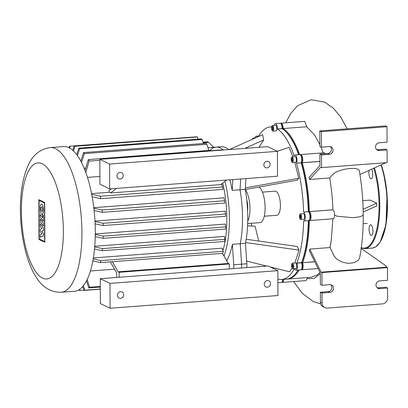 <?xml version="1.0" encoding="UTF-8"?>
<svg xmlns="http://www.w3.org/2000/svg" width="408" height="408" viewBox="0 0 408 408"><rect width="100%" height="100%" fill="white"/><g stroke="black" fill="none" stroke-linecap="round" stroke-linejoin="round"><path stroke-width="0.61" d="M371.01 235.385A5.345 1.892 -94.3 0 0 371.397 235.462A5.345 1.892 -94.3 0 0 372.907 230.53A5.345 1.892 -94.3 0 0 370.974 224.89A5.345 1.892 -94.3 0 0 370.586 224.808A5.345 1.892 -94.3 0 0 369.077 229.74A5.345 1.892 -94.3 0 0 371.01 235.385M369.046 170.396A5.345 1.892 -94.3 0 0 370.811 178.74A5.345 1.892 -94.3 0 0 371.198 178.821A5.345 1.892 -94.3 0 0 372.708 175.109A5.345 1.892 -94.3 0 0 371.647 169.228M270.55 283.647A3.376 3.091 115.7 0 0 268.867 280.847A3.376 3.091 115.7 0 0 264.257 284.126A3.376 3.091 115.7 0 0 265.94 286.926A3.376 3.091 115.7 0 0 270.55 283.647M123.685 294.785A3.376 3.091 115.7 0 0 122.002 291.985A3.376 3.091 115.7 0 0 117.392 295.265A3.376 3.091 115.7 0 0 119.075 298.064A3.376 3.091 115.7 0 0 123.685 294.785M100.353 303.567L100.266 278.705L268.112 265.975L277.853 270.662L277.94 295.52L110.089 308.249L100.353 303.567M110.089 308.249L110.002 283.392L100.266 278.705M110.002 283.392L277.853 270.662M263.838 164.796A3.376 3.091 -64.3 0 1 268.449 161.517A3.376 3.091 -64.3 0 1 270.137 164.317A3.376 3.091 -64.3 0 1 265.526 167.601A3.376 3.091 -64.3 0 1 263.838 164.796M116.974 175.935A3.376 3.091 -64.3 0 1 121.584 172.655A3.376 3.091 -64.3 0 1 123.267 175.455A3.376 3.091 -64.3 0 1 118.657 178.74A3.376 3.091 -64.3 0 1 116.974 175.935M99.848 159.38L99.934 184.238L109.676 188.919L277.522 176.19L277.435 151.332L267.694 146.651L99.848 159.38L109.589 164.062L109.676 188.919M277.435 151.332L109.589 164.062M43.406 226.032L40.275 221.835L40.265 219.04L43.396 223.237L43.406 226.032M40.254 217.158L40.249 214.445L42.575 217.561L42.565 214.521L43.37 215.597L43.391 221.355L40.254 217.158M43.416 228.016L43.421 230.464L41.713 231.265L43.437 233.57L43.442 235.89L40.326 237.247L40.316 234.559L41.958 233.901L40.305 231.698L40.3 229.204L41.937 228.551L40.285 226.445L40.275 223.814L43.416 228.016M41.774 204.199C43.743 204.887 44.074 214.322 42.121 214.205L41.805 214.139C39.836 213.45 39.51 204.02 41.458 204.133L41.774 204.199M41.8 211.39A2.259 0.801 85.7 0 1 40.978 209.003A2.259 0.801 85.7 0 1 41.621 206.917A2.259 0.801 85.7 0 1 41.784 206.953A2.259 0.801 85.7 0 1 42.6 209.335A2.259 0.801 85.7 0 1 41.963 211.421A2.259 0.801 85.7 0 1 41.8 211.39M44.477 202.995L44.61 241.561L39.209 238.96L39.076 200.399L44.477 202.995M38.989 239.46L38.852 199.685L44.696 202.496L44.834 242.27L38.989 239.46M61.231 292.266L74.603 291.251A72.553 25.668 -94.3 0 0 95.135 224.262A72.553 25.668 -94.3 0 0 68.87 147.645A72.553 25.668 -94.3 0 0 63.633 146.569L50.255 147.584C39.867 149.109 32.375 155.326 27.775 166.234C22.771 177.985 20.313 192.535 20.4 209.875C20.517 235.329 26.209 261.844 36.195 277.221C42.468 287.36 50.811 292.373 61.231 292.266A72.553 25.668 -94.3 0 0 81.921 232.514A72.553 25.668 -94.3 0 0 55.493 148.66A72.553 25.668 -94.3 0 0 50.255 147.584M222.737 183.105A58.492 20.696 85.7 0 1 222.982 250.405M99.909 176.44L87.439 177.383M85.777 168.06L84.109 168.188M91.55 193.616L109.313 192.27A58.492 20.696 -94.3 0 0 108.931 190.689L111.318 188.797M93.794 207.672L224.002 197.798L224.584 200.736A72.553 25.668 -94.3 0 1 224.818 203.051L102.393 212.339L94.126 210.548M94.982 221.075L225.236 211.196L225.573 214.016A72.553 25.668 -94.3 0 1 225.649 216.26L103.229 225.548L95.12 223.829M95.288 233.932L225.369 224.069L225.69 226.879A72.553 25.668 -94.3 0 1 225.624 229.051L103.198 238.338L95.243 236.65M94.758 246.254L224.425 236.421L224.946 239.328A72.553 25.668 -94.3 0 1 224.726 241.429L102.301 250.711L94.518 249.013M90.438 270.999L114.526 269.173M93.376 257.938L222.222 248.166L223.252 251.318A72.553 25.668 -94.3 0 1 222.85 253.332L100.424 262.614L92.866 260.87M203.209 142.647A8.435 2.983 85.7 0 1 203.317 142.744L204.051 143.448L203.317 142.744A8.435 2.983 -94.3 0 0 203.209 142.647M207.708 146.956L208.493 147.706L207.708 146.956M232.861 179.581L232.178 190.378A60.46 21.389 -94.3 0 0 229.923 179.8M226.731 260.758A60.46 21.389 -94.3 0 0 232.366 244.331L240.23 243.734A60.46 21.389 -94.3 0 0 240.042 189.781L240.725 178.984L240.042 189.781L232.178 190.378M232.366 244.331L233.718 264.777A8.435 2.983 85.7 0 1 233.646 268.591M246.758 267.597A8.435 2.983 -94.3 0 0 246.83 263.782L241.587 264.18A8.435 2.983 85.7 0 1 241.516 267.995A8.435 2.983 -94.3 0 0 241.587 264.18L240.23 243.734L241.587 264.18L233.718 264.777M223.951 255.918A60.46 21.389 -94.3 0 0 224.961 181.346M209.59 150.384A60.46 21.389 -94.3 0 0 208.656 149.731M207.978 147.747L216.133 147.13A60.46 21.389 -94.3 0 1 223.467 150.001A60.46 21.389 -94.3 0 0 216.133 147.13A60.46 21.389 -94.3 0 0 210.61 149.741M116.438 188.409L110.716 192.943L109.313 192.27M226.588 180.055L220.861 184.589L110.716 192.943M119.983 157.85A5.625 5.156 -64.3 0 1 121.543 157.483L221.202 149.925A5.625 5.156 -64.3 0 1 222.768 150.057M110.333 261.865L116.703 272.962L116.719 277.46M119.146 277.272L119.131 272.304L229.281 263.95L229.296 268.918M222.482 253.358L228.286 263.471L118.136 271.825L112.333 261.712M95.013 221.575L103.148 223.298A72.553 25.668 85.7 0 1 103.229 225.548M93.86 208.208L102.158 210.018A72.553 25.668 85.7 0 1 102.393 212.339M91.688 194.3L100.195 196.268A72.553 25.668 85.7 0 1 100.613 198.676L92.147 196.738M100.613 198.676L223.033 189.389A72.553 25.668 -94.3 0 0 222.62 186.981L221.452 183.768M103.148 223.298L225.573 214.016M102.158 210.018L224.584 200.736M100.195 196.268L222.62 186.981M79.733 289.318L80.152 290.496A72.553 25.668 85.7 0 1 79.341 290.307L79.132 289.716M83.359 285.819L84.854 290.195A72.553 25.668 85.7 0 1 84.043 290.425L82.717 286.589M87.164 279.592L89.546 287.232A72.553 25.668 85.7 0 1 88.74 287.956L86.496 280.918M80.152 290.496L83.972 290.205M84.043 290.425L100.302 289.19M84.854 290.195L100.302 289.022M88.74 287.956L100.291 287.079M89.546 287.232L100.291 286.421M95.283 234.472L103.265 236.161A72.553 25.668 85.7 0 1 103.198 238.338M94.702 246.916L102.52 248.61A72.553 25.668 85.7 0 1 102.301 250.711M93.223 258.866L100.827 260.605A72.553 25.668 85.7 0 1 100.424 262.614M100.827 260.605L223.252 251.318M102.52 248.61L224.946 239.328M103.265 236.161L225.69 226.879M69.013 147.716L69.431 146.411A72.553 25.668 85.7 0 1 70.242 146.181L69.641 148.048M72.746 150.292L74.134 146.105A72.553 25.668 85.7 0 1 74.944 146.299L73.414 150.909M198.125 139.123L197.37 137.011A72.553 25.668 -94.3 0 0 196.559 136.823L74.134 146.105M192.739 137.108L70.242 146.181M74.944 146.299L197.37 137.011M76.694 154.647L78.846 148.17A72.553 25.668 85.7 0 1 79.657 148.762L77.392 155.606M80.804 161.175L83.564 152.587A72.553 25.668 85.7 0 1 84.379 153.597L81.529 162.562M85.058 170.549L88.291 159.584A72.553 25.668 85.7 0 1 89.107 161.089L85.797 172.538M203.51 143.489L202.082 139.475A72.553 25.668 -94.3 0 0 201.266 138.888L78.846 148.17M208.896 150.435L206.8 144.31A72.553 25.668 -94.3 0 0 205.989 143.3L83.564 152.587M210.941 150.7A72.553 25.668 -94.3 0 0 210.717 150.297L88.291 159.584M89.107 161.089L99.853 160.273M84.379 153.597L206.8 144.31M79.657 148.762L202.082 139.475M119.131 272.304L118.136 271.825M229.281 263.95L228.286 263.471M247.615 211.094A12.092 4.279 -94.3 0 0 246.753 199.716M247.733 221.258A18.136 6.416 -94.3 0 0 249.824 205.204A18.136 6.416 -94.3 0 0 245.335 189.649M247.671 223.559L259.942 222.625A18.136 6.416 -94.3 0 0 265.098 206.611A18.136 6.416 -94.3 0 0 259.039 187.042M264.251 216.235L276.955 215.276A12.092 4.279 -94.3 0 0 280.378 204.107A12.092 4.279 -94.3 0 0 276.002 191.337A12.092 4.279 -94.3 0 0 275.13 191.158L262.426 192.122M293.316 268.265A2.81 0.994 85.7 0 1 292.806 268.77A2.81 0.994 85.7 0 1 291.705 266.847A2.81 0.994 85.7 0 1 291.868 263.67A2.81 0.994 85.7 0 1 292.383 263.16A2.81 0.994 85.7 0 1 293.485 265.088A2.81 0.994 85.7 0 1 293.316 268.265M292.383 263.16L295.53 262.925A2.81 0.994 85.7 0 1 296.631 264.848A2.81 0.994 85.7 0 1 296.463 268.025A2.81 0.994 85.7 0 1 295.953 268.53L292.806 268.77M301.507 217.214A2.81 0.994 85.7 0 1 300.706 219.529A2.81 0.994 85.7 0 1 299.477 216.24A2.81 0.994 85.7 0 1 300.278 213.925A2.81 0.994 85.7 0 1 301.507 217.214M300.278 213.925L303.425 213.685A2.81 0.994 85.7 0 1 304.654 216.974A2.81 0.994 85.7 0 1 303.853 219.29L300.706 219.529M292.934 158.105A2.81 0.994 85.7 0 1 293.199 160.976A2.81 0.994 85.7 0 1 292.434 162.517A2.81 0.994 85.7 0 1 291.511 161.318A2.81 0.994 85.7 0 1 291.251 158.452A2.81 0.994 85.7 0 1 292.011 156.907A2.81 0.994 85.7 0 1 292.934 158.105M292.011 156.907L295.157 156.672A2.81 0.994 85.7 0 1 296.08 157.865A2.81 0.994 85.7 0 1 296.346 160.737A2.81 0.994 85.7 0 1 295.581 162.277L292.434 162.517M272.62 125.562A2.81 0.994 85.7 0 1 273.64 128.53A2.81 0.994 85.7 0 1 272.845 131.126A2.81 0.994 85.7 0 1 272.641 131.085A2.81 0.994 85.7 0 1 271.626 128.117A2.81 0.994 85.7 0 1 272.422 125.521A2.81 0.994 85.7 0 1 272.62 125.562M272.422 125.521L275.568 125.282A2.81 0.994 85.7 0 1 275.772 125.322A2.81 0.994 85.7 0 1 276.787 128.291A2.81 0.994 85.7 0 1 275.992 130.886L272.845 131.126M252.277 139.317A2.81 0.994 85.7 0 1 252.47 138.649A2.81 0.994 85.7 0 1 252.98 138.139A2.81 0.994 85.7 0 1 253.649 138.705M246.83 263.782L245.478 243.336A60.46 21.389 -94.3 0 0 245.29 189.383L245.973 178.587M245.29 189.383L240.042 189.781A60.46 21.389 -94.3 0 1 240.23 243.734L245.478 243.336M228.709 149.603A60.46 21.389 -94.3 0 0 221.376 146.732L216.133 147.13M213.736 147.308L208.559 142.346A8.435 2.983 -94.3 0 0 207.422 141.836L203.041 142.173M272.121 127.281L272.626 126.73L273.136 127.77L273.141 129.362L272.636 129.917L272.126 128.877L272.121 127.281L272.87 127.225M272.126 128.877L273.141 128.8M292.067 158.1L292.633 158.783L292.791 160.395L292.378 161.323L291.812 160.64L291.654 159.028L292.067 158.1M291.654 159.028L292.648 158.952M291.812 160.64L292.715 160.574M300.778 215.485L301.079 217.01L300.788 218.249L300.201 217.964L299.905 216.444L300.191 215.205L300.778 215.485M299.905 216.444L300.951 216.368M300.201 217.964L300.864 217.918M293.158 265.827L293.01 267.291L292.449 267.434L292.031 266.108L292.174 264.639L292.74 264.496L293.158 265.827M292.174 264.639L292.771 264.593M292.031 266.108L293.138 266.021M285.86 131.728A75.924 26.862 85.7 0 1 298.891 154.693A75.924 26.862 -94.3 0 0 286.105 131.968L285.615 131.483A76.485 27.061 85.7 0 1 298.615 154.714M274.329 125.373A4.498 1.591 85.7 0 1 275.441 123.599L280.158 123.242A4.498 1.591 85.7 0 1 280.786 123.527A4.498 1.591 85.7 0 1 282.122 128.505L282.122 128.637A76.485 27.061 85.7 0 1 285.615 131.483M298.059 270.065A76.485 27.061 85.7 0 1 296.325 272.687A76.485 27.061 85.7 0 1 286.549 279.128L281.826 279.485A76.485 27.061 -94.3 0 0 294.331 268.653M296.325 272.687L296.733 272.131A75.924 26.862 -94.3 0 0 298.136 270.055A75.924 26.862 85.7 0 1 296.529 272.406M319.918 161.451L302.267 162.787L301.461 162.675L301.629 162.292L301.461 162.675A75.924 26.862 85.7 0 1 308.627 211.91A75.924 26.862 -94.3 0 0 301.461 162.675L301.216 162.869A76.485 27.061 85.7 0 1 308.295 211.686L308.346 211.711A4.498 1.591 85.7 0 1 308.647 211.931A4.498 1.591 85.7 0 1 309.947 216.011A4.498 1.591 85.7 0 1 309.274 220.238A4.498 1.591 85.7 0 1 308.698 220.616L303.98 220.973A4.498 1.591 85.7 0 1 303.654 220.906L303.608 220.886A76.485 27.061 -94.3 0 1 296.845 263.048L301.808 262.533A75.924 26.862 -94.3 0 0 308.642 220.621A75.924 26.862 85.7 0 1 301.808 262.533L302.614 262.609A76.485 27.061 -94.3 0 0 309.376 220.447L309.422 220.468A4.498 1.591 -94.3 0 0 309.749 220.534A4.498 1.591 -94.3 0 0 311.024 216.383A4.498 1.591 -94.3 0 0 309.392 211.63L309.346 211.609A76.485 27.061 -94.3 0 0 302.267 162.787L302.297 162.716A4.498 1.591 -94.3 0 0 302.563 157.631A4.498 1.591 -94.3 0 0 300.798 154.55A4.498 1.591 -94.3 0 0 300.293 154.841M308.326 220.646A76.485 27.061 85.7 0 1 301.563 262.686L301.599 262.798A4.498 1.591 85.7 0 1 301.379 269.479A4.498 1.591 85.7 0 1 300.803 269.856L296.08 270.213A4.498 1.591 85.7 0 1 294.714 268.627M309.274 220.238L309.682 219.683A3.937 1.392 -94.3 0 0 310.274 215.985A3.937 1.392 -94.3 0 0 309.131 212.415L308.647 211.931M301.379 269.479L301.787 268.923A3.937 1.392 -94.3 0 0 301.981 263.078L301.808 262.533L301.981 263.078A3.937 1.392 85.7 0 1 301.578 269.137M300.625 155.219A3.937 1.392 85.7 0 1 301.925 158.258A3.937 1.392 85.7 0 1 301.629 162.292L301.216 162.869L296.529 163.149L301.252 162.792A4.498 1.591 85.7 0 0 301.64 158.559A4.498 1.591 85.7 0 0 300.375 154.918A4.498 1.591 85.7 0 0 299.752 154.627L295.03 154.989A4.498 1.591 85.7 0 1 296.795 158.069A4.498 1.591 85.7 0 1 296.529 163.149M319.918 161.374L302.297 162.716L301.629 162.292A3.937 1.392 -94.3 0 0 301.966 158.59A3.937 1.392 -94.3 0 0 300.864 155.402L300.375 154.918M281.035 123.833A3.937 1.392 85.7 0 1 282.443 128.367L282.448 128.846L282.443 128.367A3.937 1.392 -94.3 0 0 281.275 124.012L280.786 123.527M282.632 279.424A4.498 1.591 85.7 0 1 281.938 282.096L282.351 281.546A3.937 1.392 -94.3 0 0 282.943 279.398A3.937 1.392 85.7 0 1 282.142 281.76M281.938 282.096A4.498 1.591 85.7 0 1 281.367 282.479L277.894 282.739M251.201 223.288A76.485 27.061 -94.3 0 0 251.665 226.037M264.522 265.537A76.485 27.061 -94.3 0 0 264.914 266.22M281.826 279.485A76.485 27.061 -94.3 0 1 277.925 279.001L277.93 279.128A4.498 1.591 85.7 0 1 277.884 280.163M296.845 263.048L296.876 263.155A4.498 1.591 85.7 0 1 297.299 267.745A4.498 1.591 85.7 0 1 296.08 270.213M308.295 211.686L303.623 212.068A4.498 1.591 85.7 0 1 305.25 216.821A4.498 1.591 85.7 0 1 303.98 220.973M295.03 154.989A4.498 1.591 85.7 0 0 294.209 155.795L294.178 155.871A76.485 27.061 -94.3 0 0 277.404 128.994L283.172 128.428A4.498 1.591 -94.3 0 0 281.209 123.16A4.498 1.591 -94.3 0 0 280.704 123.451M254.893 137.996A4.498 1.591 85.7 0 1 256.005 136.221A4.498 1.591 85.7 0 1 257.086 137.165M271.672 126.944A76.485 27.061 -94.3 0 0 270.259 126.949A76.485 27.061 -94.3 0 0 258.417 136.568M282.122 128.637L277.404 128.994M303.577 212.043A76.485 27.061 -94.3 0 0 296.494 163.226M275.441 123.599A4.498 1.591 85.7 0 1 277.404 128.867M294.805 162.338L298.763 178.291L297.014 180.209L245.31 189.511M277.297 151.266L289.012 147.364L292.98 156.835M292.133 268.184L289.45 271.754L270.076 266.924M246.208 239.261L297.243 246.503L299.013 250.109L294.872 262.971M247.574 225.813L255.071 226.221L258.749 241.041M229.429 149.552L262.635 134.676L263.665 139.949L258.998 147.308M298.763 178.291L245.381 187.894M299.013 250.109L245.636 242.536M266.715 266.082L246.651 261.074M263.665 139.949L244.841 148.379M362.753 200.68L370.219 200.114L376.666 203.215L363.12 209.279M363.176 212.017L376.676 205.974L376.666 203.215M308.632 212.109L309.346 211.609L332.872 209.824C332.591 199.007 331.525 188.384 329.674 177.964L333.367 173.92L335.524 172.37L339.017 170.814L344.5 169.269L350.222 168.448L355.225 168.489L358.178 169.269L359.28 170.503C361.814 185.191 363.125 200.088 363.212 215.195L360.284 216.786L352.741 217.709L336.962 216.204L334.555 215.047C334.468 217.688 333.933 218.897 332.948 218.683M361.197 248.436L386.07 265.955L386.682 267.204L321.116 272.177L309.8 249.074L330.046 247.539L331.214 240.649L332.903 218.662M330.046 247.539L334.014 255.77L335.881 258.213L337.758 259.774L342.113 262.007L346.81 263.145L349.814 263.303L354.445 262.528L357.867 260.59L358.77 259.58L359.698 257.453C362.182 244.571 363.355 230.484 363.212 215.189M307.29 277.552L307.173 278.593L305.954 280.612L282.413 282.397A4.498 1.591 -94.3 0 0 283.682 279.342M376.737 149.7A3.937 3.606 115.7 0 0 377.594 149.741L385.458 149.144L387.085 149.925L387.126 162.629L321.56 167.601L320.749 167.214L309.56 179.489A76.485 27.061 -94.3 0 0 309.167 177.358L319.933 165.546L319.892 154.117L327.762 153.52A3.937 3.606 115.7 0 0 331.179 150.787A3.937 3.606 115.7 0 0 330.215 146.605M359.938 174.486L385.871 162.726M329.674 177.964L309.56 179.489M332.872 209.824L332.918 209.845C333.902 210.579 334.453 212.313 334.555 215.047M320.413 302.17L320.377 292.225L321.999 293.005L329.868 292.409A3.937 3.606 115.7 0 0 333.423 289.206A3.937 3.606 115.7 0 0 331.561 284.998A3.937 3.606 115.7 0 0 329.843 284.677L321.973 285.274L321.927 272.57L387.493 267.597L387.539 280.301L379.67 280.898A3.937 3.606 115.7 0 0 376.12 284.101A3.937 3.606 115.7 0 0 377.976 288.313A3.937 3.606 115.7 0 0 379.695 288.629L387.564 288.033L387.6 297.978A5.625 5.156 -64.3 0 1 382.373 303.899L327.298 308.076A5.625 5.156 -64.3 0 1 324.845 307.622A5.625 5.156 -64.3 0 1 322.034 302.95L320.413 302.17A5.625 5.156 115.7 0 0 323.218 306.841L324.845 307.622M387.564 288.033L385.942 287.252L378.073 287.849A3.937 3.606 -64.3 0 1 377.221 287.808M330.694 284.718A3.937 3.606 -64.3 0 1 331.658 288.9A3.937 3.606 -64.3 0 1 328.246 291.628L320.377 292.225M321.973 285.274L320.351 284.493L320.311 273.064L309.422 250.833A76.485 27.061 -94.3 0 0 309.8 249.074M321.999 293.005L322.034 302.95M299.666 154.637A76.485 27.061 -94.3 0 0 283.172 128.556L306.699 126.771L283.172 128.556L282.448 129.02M287.069 279.072A76.485 27.061 -94.3 0 0 287.594 279.046A76.485 27.061 -94.3 0 0 299.11 269.984M281.872 282.188A4.498 1.591 -94.3 0 0 282.413 282.397M301.308 269.566A4.498 1.591 -94.3 0 0 301.849 269.775A4.498 1.591 -94.3 0 0 303.067 267.311A4.498 1.591 -94.3 0 0 302.649 262.716L314.741 261.691M308.892 212.236A3.937 1.392 85.7 0 1 310.274 215.985A3.937 1.392 85.7 0 1 309.473 219.897M323.192 152.852L320.866 146.86M319.862 144.58L314.68 135.155L306.699 126.771M300.798 154.55L324.324 152.765L325.405 153.699M287.594 279.046L311.38 277.241L317.266 274.961L320 272.432M281.209 123.16L304.735 121.375L306.699 126.643M321.927 272.57L321.116 272.177M387.493 267.597L386.682 267.204M321.489 147.161L321.438 131.692L387.003 126.72L385.376 125.939L319.816 130.912L319.867 146.38L321.489 147.161L329.358 146.564A3.937 3.606 -64.3 0 1 331.077 146.885A3.937 3.606 -64.3 0 1 332.938 151.093A3.937 3.606 -64.3 0 1 329.384 154.3L321.519 154.897L319.892 154.117M387.085 149.925L379.216 150.521A3.937 3.606 -64.3 0 1 377.497 150.2A3.937 3.606 -64.3 0 1 375.635 145.993A3.937 3.606 -64.3 0 1 379.19 142.785L387.054 142.188L387.003 126.72M321.56 167.601L321.519 154.897M321.438 131.692L319.816 130.912M381.327 164.873L383.556 172.513L387.065 194.652L385.994 224.742L380.123 242.296L375.472 247.085L372.29 248.089A52.02 18.406 -94.3 0 0 386.473 218.754A52.02 18.406 -94.3 0 0 381.031 165.005M381.281 164.893A51.459 18.207 85.7 0 1 379.144 243.428M374.452 167.963A52.02 18.406 85.7 0 1 378.981 220.631A52.02 18.406 85.7 0 1 364.946 248.645L372.29 248.089M361.31 247.641A51.459 18.207 -94.3 0 0 377.757 224.109A51.459 18.207 -94.3 0 0 373.769 168.269M21.364 210.839A58.211 20.594 -94.3 0 0 42.57 278.118A58.211 20.594 -94.3 0 0 63.367 231.04A58.211 20.594 -94.3 0 0 42.167 163.761A58.211 20.594 -94.3 0 0 21.364 210.839M208.559 142.346L203.245 142.749M121.543 157.483L121.992 157.697M221.651 150.139L221.202 149.925M296.876 263.155L301.599 262.798L301.981 263.078L302.649 262.716L314.792 261.793M277.93 279.128L278.271 279.103M303.623 212.068L308.346 211.711M331.214 240.649L330.123 247.692M320.311 273.737L314.109 278.475L307.173 278.593M332.918 209.845L309.392 211.63L308.902 212.186M378.073 287.849L379.695 288.629M329.868 292.409L328.246 291.628M379.216 150.521L377.594 149.741M327.762 153.52L329.384 154.3M360.947 247.829L364.946 248.645M255.296 137.965L252.98 138.139M256.005 136.221L258.743 136.012M271.687 126.842L270.259 126.949M367.256 223.4L363.156 223.712M320.673 303.853L313.313 301.578L302.405 293.474L293.627 281.546M309.749 220.534L333.275 218.754M301.849 269.775L318.097 268.546M347.218 128.836L340.558 116.764L333.402 108.207L324.656 102.143L311.268 99.751L297.595 105.703L290.822 113.332L285.753 122.813"/></g></svg>
